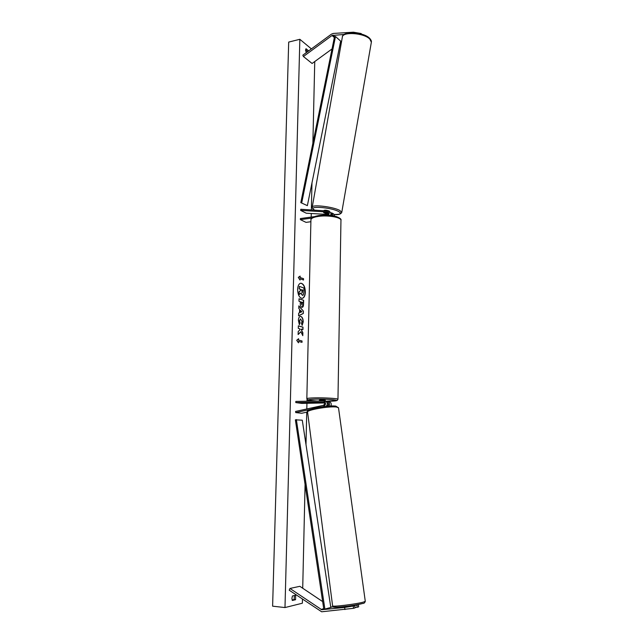 <?xml version="1.0" encoding="UTF-8"?>
<svg xmlns="http://www.w3.org/2000/svg" width="644" height="644" viewBox="0 0 644 644"><rect width="100%" height="100%" fill="white"/><g stroke="black" fill="none" stroke-linecap="round" stroke-linejoin="round"><path stroke-width="0.97" d="M328.182 212.729L323.634 212.641L328.174 213.703M328.343 215.233C329.575 213.575 329.519 212.166 328.199 211.031L300.812 209.276L300.619 210.363L306.254 213.204L327.74 214.46M332.908 215.764L331.958 213.027L330.662 212.737M330.549 215.434C331.217 213.929 331 212.762 329.889 211.924L329.76 211.86M325.534 215.128L326.822 214.959C328.335 214.211 328.601 213.236 327.635 212.021L300.619 210.363M331.942 214.71L330.855 214.645M330.944 213.864L331.958 215.611M334.671 216.11L333.495 213.84M313.934 216.706L300.41 218.549L300.386 219.628L306.037 222.373L310.883 221.729M300.386 219.628L311.664 218.099M341.384 42.544L340.314 42.931M344.282 34.438L332.046 35.484L303.421 56.511L312.09 63.474L332.03 48.96M353.331 32.78L353.435 32.2L361.059 33.504L361.815 34.229M361.059 33.504L360.978 33.987M353.435 32.2L333.27 33.44L331.427 34.156L302.825 55.191L303.421 56.511M333.318 606.938L330.734 606.986M344.653 607.445L321.702 609.715L289.969 588.455L289.228 590.21L321.662 611.784L353.532 608.314L355.037 607.88L354.755 605.787L344.653 607.445L344.926 609.546M346.19 606.358L354.755 605.787M356.486 604.805L358.41 604.756L356.921 605.175L352.357 605.642M353.532 608.314L353.25 606.221M322.668 601.609L299.846 586.314L289.969 588.455M356.921 605.175L357.203 607.26L358.692 606.825L358.41 604.756M357.203 607.26L354.989 607.477M332.61 605.907C333.962 607.389 331.539 607.075 337.553 607.203C344.154 606.817 356.873 605.038 362.781 603.444C363.957 603.525 364.794 602.816 365.285 601.311L363.514 602.06C356.687 604.12 331.29 607.203 332.602 605.835L307.582 412.136C305.924 410.059 329.744 405.881 336.627 407.064L338.502 407.789L335.774 406.106C327.16 405.076 304.121 409.318 307.566 411.999L301.65 413.263L295.725 412.587L310.497 409.359M295.725 412.587L295.58 411.436L323.336 405.35C324.914 404.207 324.922 403.12 323.36 402.073L295.797 402.589L295.829 401.421L323.546 400.906C326.21 402.693 326.194 404.561 323.489 406.517L322.555 406.718M325.276 401.156L325.325 401.164C327.627 402.315 327.941 404.021 326.242 406.292M326.5 406.058L327.281 405.889C328.851 404.754 328.859 403.675 327.305 402.637L327.49 402.677M329.189 401.719L329.245 401.727C331.113 402.42 331.66 403.836 330.879 405.97M295.797 402.589L301.714 403.386L324.423 402.959M327.224 402.903L327.893 402.894M323.071 402.347L323.956 402.331M326.146 401.47L329.245 401.727M328.907 406.066C329.994 403.844 329.527 402.315 327.49 401.478M325.284 401.156L325.301 400.238L320.937 399.98L319.448 400.141L319.432 400.954M324.045 402.411L323.071 402.363M329.511 211.731L329.213 211.063C326.806 210.218 325.075 210.008 324.013 210.443L323.988 210.58M328.239 213.011L323.634 212.641L325.719 213.534L328.182 213.679M302.068 298.373C303.936 297.874 304.966 295.797 305.176 292.151C304.942 286.805 303.445 283.827 300.692 283.215M305.369 292.135C305.119 286.685 303.59 283.706 300.796 283.199C298.905 283.634 297.842 285.703 297.608 289.414C297.866 294.88 299.388 297.866 302.165 298.373C304.081 297.939 305.151 295.862 305.369 292.135M299.846 39.3L288.689 42.085L272.613 606.173L284.986 607.558L299.846 39.3L311.39 48.888M284.986 607.558L302.366 603.211L302.463 599.186M302.712 588.238L305.079 484.497M305.997 444.561L306.737 412.16M306.81 408.972L306.938 403.281M306.987 401.204L307.027 399.393M311.189 217.084L311.277 213.494M311.358 209.872L311.97 182.88M312.879 143.234L314.747 61.534M299.347 324.665L298.397 320.366C298.534 317.959 299.21 316.639 300.426 316.397L300.925 316.454C302.39 317.122 303.155 318.925 303.211 321.879L302.157 325.397L301.456 323.312L302.044 321.509L300.579 318.981L299.573 320.793L300.088 322.982L299.347 324.665M301.843 307.269L301.827 307.269C300.74 306.745 300.217 305.288 300.265 302.897L300.289 301.674L298.969 301.239L299.025 298.768L303.638 300.297L303.541 304.097C303.477 306.109 303.034 307.188 302.213 307.317L301.843 307.269M300.885 331.724L302.785 335.661L302.857 332.715L301.062 329.108L302.93 329.631L302.994 327.144L298.349 325.84L298.293 328.343L299.5 328.682L299.999 329.736L298.212 331.531L298.132 334.55L300.885 331.724L298.14 334.357M308.661 50.9L306.005 48.719L305.546 50.184L306.294 52.647M292.448 595.966L295.668 595.225L295.556 599.709L292.336 600.482L291.909 598.34L292.448 595.966M300.104 277.419L300.136 276.091L298.285 277.403L300.04 280.068L300.072 278.739L303.509 280.027L303.541 278.707L299.911 277.435L303.541 278.707M298.478 342.809L296.699 340.306L298.583 338.728L298.55 340.088L302.044 340.974L302.012 342.326L298.518 341.449L298.478 342.809M299.508 312.783L299.597 309.313L298.784 308.428L298.848 305.86L303.38 311.1L303.324 313.459L298.599 315.834L298.671 313.185L299.508 312.783M307.631 51.665L305.578 49.749M294.421 595.515L294.123 599.556L292.135 600.031M307.518 51.343L308.323 51.15M294.123 599.556L295.556 599.709M302.527 295.411L300.676 293.189M299.371 286.403L299.122 288.89L300.523 289.381L300.498 290.46L299.049 291.764L298.977 294.622L299.243 291.748L300.692 290.444L300.716 289.365L299.315 288.866L299.371 286.403L303.976 288.045L303.879 292.223L303.316 294.936L302.632 295.411L300.837 293.036L299.17 294.606M303.348 278.723L303.324 279.955M299.854 279.786L300.072 278.739M299.911 277.435L299.943 276.228M298.381 338.897L298.55 340.088M298.349 340.104L302.044 340.974M301.819 342.278L301.843 340.99M298.293 342.544L298.518 341.449M302.736 329.575L302.994 327.144M302.793 327.16L298.349 325.912M302.599 335.274L302.664 332.723L301.062 329.108M299.025 298.848L303.638 300.297M303.445 300.313L303.348 304.113L302.117 307.325M301.295 302.004L301.827 304.781L302.511 302.406L301.102 302.02L301.891 304.797M300.321 316.405L300.732 316.47C302.197 317.138 302.962 318.941 303.018 321.887L302.108 325.244M300.482 318.997L299.38 320.809L300.088 322.982M299.895 322.998L299.243 324.471M298.848 306.093L303.38 311.1M303.187 311.108L303.324 313.459M303.131 313.475L298.607 315.753M300.571 310.384L300.329 312.396L301.851 311.793L300.571 310.384L300.523 312.38M302.189 292.851L302.825 290.106L301.722 289.719L302.189 292.851M302.245 292.867L302.825 290.106M302.624 290.122L301.714 289.8M346.367 606.624L350.151 606.254M332.972 35.122L334.55 36.539L300.812 202.643L307.365 205.645L300.812 202.643M334.55 36.539L335.492 36.507L340.668 41.152L307.365 205.645M335.492 36.507L301.746 202.723M322 609.715L323.811 609.224L295.371 419.832L302.278 420.186L330.807 607.461L324.874 609.079L296.353 419.582M323.811 609.224L324.874 609.079M327.128 211.868L327.965 212.311M330.944 213.88L331.732 214.299M340.523 41.884L341.272 42.552M332.046 35.484L334.349 37.537M330.783 607.324L331.507 607.123M320.978 609.441L323.731 608.693M310.931 219.636C310.722 217.946 313.387 216.569 318.949 215.515C325.172 214.806 330.903 215.136 336.128 216.497C339.903 217.954 341.505 219.202 340.958 220.24C341.135 217.31 327.868 214.967 318.538 216.368C313.523 217.125 310.988 218.3 310.931 219.886L306.834 398.725C306.866 398.29 309.474 398.008 314.666 397.871C324.318 397.622 338.108 398.459 337.963 399.264L337.955 399.336M325.639 401.236L329.317 401.204C345.804 400.954 331.443 398.765 315.23 399.151C305.304 399.618 305.803 400.238 316.735 401.003M342.375 36.933C342.246 31.001 363.433 31.725 369.632 38.302C371.057 39.896 371.636 41.192 371.363 42.19L369.825 39.091C363.997 32.828 342.093 31.427 342.318 37.255L312.211 207.239C311.479 204.148 333.576 206.756 339.96 210.548L341.739 212.48M334.244 214.476C340.402 214.565 341.916 213.607 338.784 211.602C330.992 207.11 306.109 205.597 314.61 210.049M335.854 606.189C325.663 608.838 354.176 605.972 362.588 603.484M335.444 406.123C328.706 404.955 305.683 409.198 308.734 411.009M329.889 211.924L328.199 211.031M331.958 213.027L333.632 213.913M323.546 400.906L325.325 401.164M340.958 220.24L337.963 399.264L337.166 400.471L325.647 401.236M316.687 401.011C302.897 399.618 309.217 400.624 306.834 398.725M312.211 207.239C312.734 208.938 313.467 209.872 314.425 210.041M371.363 42.19L341.771 212.319C340.853 214.227 338.35 214.951 334.268 214.508M365.285 601.311L338.502 407.789M352.332 605.497L352.405 606.028"/></g></svg>
